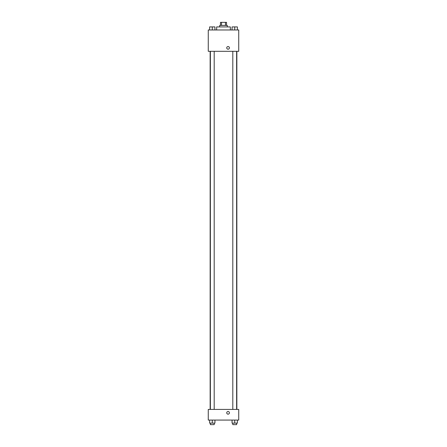 <?xml version="1.0" encoding="UTF-8"?>
<svg xmlns="http://www.w3.org/2000/svg" width="447" height="447" viewBox="0 0 447 447"><rect width="100%" height="100%" fill="white"/><g stroke="black" fill="none" stroke-linecap="round" stroke-linejoin="round"><path stroke-width="0.67" d="M221.544 25.395L221.544 22.35L220.455 22.35L220.455 25.395M221.544 22.35L226.545 22.35L226.545 25.395M225.456 25.395L225.456 22.35M219.689 26.921L219.689 25.395L227.311 25.395L227.311 26.921M230.356 29.971L230.356 26.921L216.644 26.921L216.644 29.971M208.263 29.971L238.737 29.971L238.737 51.304L208.263 51.304L208.263 29.971M226.741 47.879A1.335 1.335 0 0 1 228.741 46.723A1.335 1.335 0 0 1 228.741 49.03A1.335 1.335 0 0 1 226.741 47.879M208.263 409.413L238.737 409.413L238.737 420.079L208.263 420.079L208.263 409.413M228.071 414.168A1.335 1.335 0 0 1 226.92 412.168A1.335 1.335 0 0 1 229.227 412.168A1.335 1.335 0 0 1 228.071 414.168M232.049 420.079L232.049 423.125L237.385 423.125L237.385 420.079L237.385 423.125M234.714 423.125L234.714 420.079M236.619 423.125L236.619 424.65L232.809 424.65L232.809 423.125M209.615 420.079L209.615 423.125L214.951 423.125L214.951 420.079L214.951 423.125M212.286 423.125L212.286 420.079M214.191 423.125L214.191 424.65L210.381 424.65L210.381 423.125M232.049 29.971L232.049 26.921L237.385 26.921L237.385 29.971L237.385 26.921M234.714 29.971L234.714 26.921M236.619 26.921L232.809 26.921M209.615 29.971L209.615 26.921L214.951 26.921L214.951 29.971L214.951 26.921M212.286 29.971L212.286 26.921M214.191 26.921L210.381 26.921M236.849 409.413L236.849 51.304M210.151 409.413L210.151 51.304M232.809 51.304L232.809 409.413M236.619 51.304L236.619 409.413M214.191 409.413L214.191 51.304M210.381 409.413L210.381 51.304"/></g></svg>
